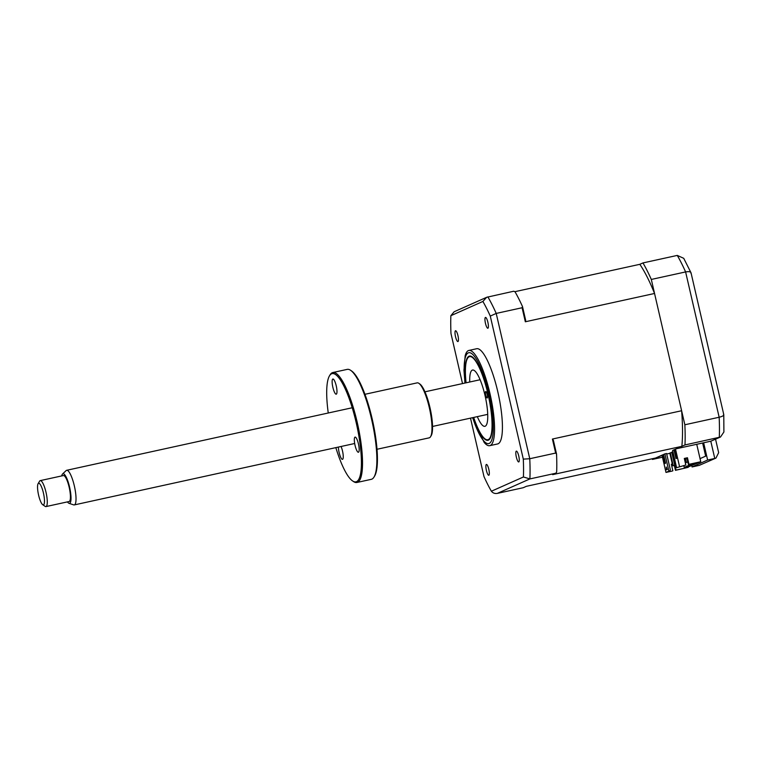 <?xml version="1.0" encoding="UTF-8"?>
<svg xmlns="http://www.w3.org/2000/svg" width="762" height="762" viewBox="0 0 762 762"><rect width="100%" height="100%" fill="white"/><g stroke="black" fill="none" stroke-linecap="round" stroke-linejoin="round"><path stroke-width="1.14" d="M691.715 465.392L692.067 466.944L707.622 460.029L703.64 442.779L676.494 448.723L684.981 444.941A119.653 27.984 -102.4 0 0 684.857 424.767L651.31 279.444A119.653 27.984 -102.4 0 0 642.966 262.928L677.266 255.413L683.733 258.318L691.039 272.834L723.786 414.642M651.31 279.444L685.609 271.929C689.458 271.282 691.258 271.796 691.001 273.501M684.857 424.767L719.157 417.252C722.938 416.29 724.376 415.271 723.49 414.214M684.981 444.941L720.481 437.036L723.9 431.997L723.776 414.642M707.622 460.029L714.775 458.457L710.794 441.208L720.481 437.036M703.64 442.779L710.794 441.208L719.29 437.426A119.653 27.984 -102.4 0 0 719.157 417.252L685.609 271.929A119.653 27.984 -102.4 0 0 677.266 255.413M662.054 455.39L652.443 459.419L662.473 457.219M702.621 442.998L705.66 456.143L700.04 458.638M642.966 262.928L639.823 264.319L514.817 291.703M652.082 458.791A119.653 27.984 -102.4 0 0 652.443 459.419M715.956 458.076L699.221 465.382L715.956 458.076L718.661 452.657L715.556 439.226M692.067 466.944L699.221 465.382M473.678 417.433A42.539 9.954 -102.4 0 0 485.223 439.036A42.539 9.954 -102.4 0 0 488.28 439.588A42.539 9.954 -102.4 0 0 487.994 394.059A42.539 9.954 -102.4 0 0 469.163 356.778A42.539 9.954 -102.4 0 0 467.544 358.359A42.539 9.954 -102.4 0 0 466.096 382.81M487.194 397.983A3.324 0.781 77.6 0 1 487.156 397.993A3.324 0.781 77.6 0 1 485.708 394.992A3.324 0.781 77.6 0 1 485.699 391.516A3.324 0.781 77.6 0 1 485.737 391.506A3.324 0.781 77.6 0 1 487.194 394.506A3.324 0.781 77.6 0 1 487.194 397.983M469.744 382.01A28.804 6.734 77.6 0 1 472.25 370.151A28.804 6.734 77.6 0 1 472.554 370.046A28.804 6.734 77.6 0 1 485.156 396.069A28.804 6.734 77.6 0 1 485.194 426.225A28.804 6.734 77.6 0 1 484.889 426.32A28.804 6.734 77.6 0 1 477.326 416.633M455.524 336.68A5.544 1.295 -102.4 0 0 457.924 341.557A5.544 1.295 -102.4 0 0 457.943 335.613A5.544 1.295 -102.4 0 0 455.552 330.737A5.544 1.295 -102.4 0 0 455.524 336.68M485.47 323.364A5.544 1.295 -102.4 0 0 487.861 328.241A5.544 1.295 -102.4 0 0 487.88 322.288A5.544 1.295 -102.4 0 0 485.489 317.421A5.544 1.295 -102.4 0 0 485.47 323.364M516.341 457.076A5.544 1.295 -102.4 0 0 518.731 461.943A5.544 1.295 -102.4 0 0 518.751 456A5.544 1.295 -102.4 0 0 516.36 451.123A5.544 1.295 -102.4 0 0 516.341 457.076M486.394 470.392A5.544 1.295 -102.4 0 0 488.785 475.269A5.544 1.295 -102.4 0 0 488.813 469.316A5.544 1.295 -102.4 0 0 486.423 464.449A5.544 1.295 -102.4 0 0 486.394 470.392M472.545 417.681L484.127 442.37A48.749 11.401 -102.4 0 0 489.718 445.675L497.567 443.96A48.749 11.401 -102.4 0 0 497.767 391.62A48.749 11.401 -102.4 0 0 476.707 348.72L468.859 350.444A48.749 11.401 -102.4 0 0 465.163 355.797L463.963 370.218L464.963 383.057M489.718 445.675A48.749 11.401 -102.4 0 0 489.909 393.335A48.749 11.401 -102.4 0 0 468.859 350.444M473.535 417.471A43.12 10.087 -102.4 0 0 487.947 440.303A43.12 10.087 -102.4 0 0 488.118 394.002A43.12 10.087 -102.4 0 0 469.497 356.064A43.12 10.087 -102.4 0 0 465.944 382.838M685.743 458.257L686.229 462.41L687.819 461.991M686.657 462.22L687.819 461.963M686.229 462.41L685.286 458.353M685.362 463.039L685.99 462.801L684.981 458.429M685.343 462.944L685.99 462.801M683.809 465.582L684.228 467.392L685.267 468.068L676.008 470.097L674.903 465.306M692.629 463.658L684.228 467.392M675.884 464.563L675.151 464.725L672.208 451.999L671.732 452.218L674.665 464.944L675.913 464.668M674.665 464.944L675.151 464.725M672.208 451.999L672.951 451.837M670.274 452.866L669.798 453.076L672.732 465.801L674.837 465.344L673.217 465.582L670.274 452.866L671.798 452.533M672.732 465.801L673.217 465.582M684.447 458.543L684.981 460.829M679.504 466.401L675.523 449.151L672.627 450.437L676.608 467.697L685.819 465.02L684.305 458.448L687.457 457.752L686.905 458L688.419 464.572L688.981 464.325L687.457 457.752M696.735 444.284L700.764 461.743L688.981 464.325M688.124 466.992L700.764 461.743M688.21 467.335L675.456 470.345L674.322 465.449M672.341 464.125L671.36 464.334M662.007 455.162L665.988 472.421L672.303 471.04L667.379 471.983L669.722 470.945L668.884 471.126L664.902 453.876L655.587 458.019L526.38 486.318L523.237 487.718L497.348 493.385C494.9 493.814 492.919 493.09 491.385 491.233A116.319 27.203 77.6 0 1 483.994 476.602L470.497 418.128M665.988 472.421L668.884 471.126M672.322 464.001L671.341 464.22L672.856 470.792M675.456 470.345L676.008 470.097M688.419 464.572L697.678 462.544L685.267 468.068M684.333 458.572L686.905 458M676.608 467.697L685.819 465.02M674.199 450.809L675.17 450.38L676.961 458.143L675.999 458.572L674.199 450.809L675.218 450.59M639.823 264.319A111.233 26.022 77.6 0 1 654.548 293.475L681.619 410.737A111.233 26.022 77.6 0 1 681.847 446.342L552.631 474.64L555.774 473.24L556.66 472.088A119.653 27.984 77.6 0 0 556.546 454.038L555.65 453.066L529.761 458.734A119.653 27.984 77.6 0 1 529.895 478.917L497.348 493.385M555.774 473.24L529.895 478.917L523.418 476.983L491.385 491.233M525.685 320.354L525.332 321.774L522.094 307.743L522.503 306.581L525.685 320.354M462.524 383.591L450.98 333.565A116.319 27.203 77.6 0 1 450.866 315.697L482.889 301.447L486.651 297.294L513.75 291.227L515.036 291.798A119.653 27.984 77.6 0 1 522.503 306.581M522.094 307.743L496.214 313.42L529.761 458.734L523.303 459.115A116.319 27.203 77.6 0 1 523.418 476.983M482.889 301.447A116.319 27.203 77.6 0 1 490.28 316.087L523.303 459.115M486.651 297.294L454.133 311.763L450.866 315.697M490.28 316.087L496.214 313.42A119.653 27.984 77.6 0 0 487.871 296.894M654.548 293.475L525.332 321.774M555.65 453.066L552.412 439.045L553.364 440.265L556.546 454.038M681.619 410.737L552.412 439.045M664.902 453.876L666.588 453.504L670.37 469.897L669.722 470.945M666.702 454.009L669.855 453.323M681.847 446.342L675.523 449.151M666.283 467.02L667.226 469.487L666.55 469.792L666.283 467.02M666.855 468.525L666.96 469.602M662.807 455.876L663.769 455.447L665.569 463.21L664.597 463.639L662.807 455.876L663.816 455.657M43.139 491.842A11.078 2.591 -102.4 0 0 38.1 483.689A11.078 2.591 -102.4 0 0 38.881 496.291A11.078 2.591 -102.4 0 0 42.701 504.701A11.078 2.591 -102.4 0 0 43.139 491.842M38.1 483.689L39.624 481.155A13.297 3.105 77.6 0 1 40.272 480.612A13.297 3.105 77.6 0 1 45.672 490.928A13.297 3.105 77.6 0 1 45.958 506.587A13.297 3.105 77.6 0 1 45.148 506.368L42.701 504.701M45.958 506.587L69.104 501.52A13.297 3.105 -102.4 0 0 68.818 485.861A13.297 3.105 -102.4 0 0 63.417 475.545L40.272 480.612M67.437 501.882A15.164 3.543 -102.4 0 0 68.999 503.311A15.164 3.543 -102.4 0 0 69.18 485.489A15.164 3.543 -102.4 0 0 62.57 473.964A15.164 3.543 -102.4 0 0 61.751 475.907M62.57 473.964L66.151 470.583A17.726 4.143 77.6 0 1 66.675 470.297A17.726 4.143 77.6 0 1 73.885 484.051A17.726 4.143 77.6 0 1 74.266 504.92A17.726 4.143 77.6 0 1 73.666 504.882L68.999 503.311M358.445 443.932A7.753 1.81 77.6 0 1 358.407 452.257A7.753 1.81 77.6 0 1 355.063 445.437A7.753 1.81 77.6 0 1 355.092 437.112A7.753 1.81 77.6 0 1 358.445 443.932M335.842 447.627A55.397 12.954 -102.4 0 0 352.501 480.879A55.397 12.954 -102.4 0 0 356.111 422.319A55.397 12.954 -102.4 0 0 329.489 375.828A55.397 12.954 -102.4 0 0 328.26 412.994M329.489 375.828L330.098 374.818A56.283 13.164 77.6 0 1 332.842 372.523A56.283 13.164 77.6 0 1 357.149 422.043A56.283 13.164 77.6 0 1 356.921 482.479A56.283 13.164 77.6 0 1 353.482 481.546L352.501 480.879M356.921 482.479L371.275 479.336A56.283 13.164 -102.4 0 0 374.018 477.041A56.283 13.164 -102.4 0 0 371.504 418.9A56.283 13.164 -102.4 0 0 350.644 370.322A56.283 13.164 -102.4 0 0 347.196 369.38L332.842 372.523M350.644 370.322L351.615 370.989A55.397 12.954 77.6 0 1 372.151 418.805A55.397 12.954 77.6 0 1 374.628 476.031L374.018 477.041M377 449.275L429.187 437.845A28.137 6.582 -102.4 0 0 430.559 436.693A28.137 6.582 -102.4 0 0 429.301 407.622A28.137 6.582 -102.4 0 0 418.871 383.334A28.137 6.582 -102.4 0 0 417.147 382.867L364.96 394.297M418.871 383.334L419.843 384A27.251 6.372 77.6 0 1 429.949 407.527A27.251 6.372 77.6 0 1 431.168 435.683L430.559 436.693M341.052 446.484A7.753 1.81 77.6 0 1 342.509 451.018A7.753 1.81 77.6 0 1 342.481 459.343A7.753 1.81 77.6 0 1 339.128 452.523A7.753 1.81 77.6 0 1 338.395 447.065M336.242 385.848A7.753 1.81 77.6 0 1 336.213 394.183A7.753 1.81 77.6 0 1 332.87 387.353A7.753 1.81 77.6 0 1 332.899 379.028A7.753 1.81 77.6 0 1 336.242 385.848M472.688 417.652A46.53 10.887 -102.4 0 0 490.757 442.046A46.53 10.887 -102.4 0 0 488.861 393.678A46.53 10.887 -102.4 0 0 470.726 352.997A46.53 10.887 -102.4 0 0 465.096 383.019M66.675 470.297L352.244 407.746M424.948 391.82L480.117 379.733M74.266 504.92L354.673 443.503M432.53 426.453L487.699 414.366"/></g></svg>
